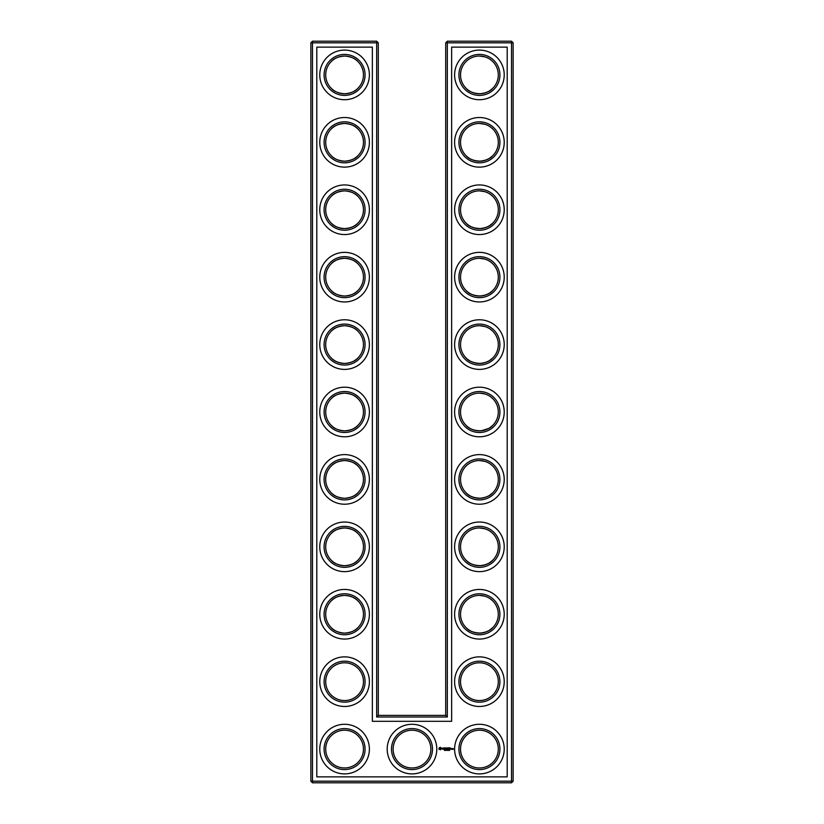 <?xml version="1.0" encoding="UTF-8"?>
<svg xmlns="http://www.w3.org/2000/svg" width="824" height="824" viewBox="0 0 824 824"><rect width="100%" height="100%" fill="white"/><g stroke="black" fill="none" stroke-linecap="round" stroke-linejoin="round"><path stroke-width="1.24" d="M357.894 61.522C355.216 58.391 350.777 56.557 344.587 56.032C338.355 56.568 333.926 58.401 331.269 61.522M357.894 88.292C355.216 91.433 350.777 93.266 344.587 93.781C338.355 93.246 333.926 91.423 331.269 88.292M357.894 128.946C355.216 125.804 350.777 123.971 344.587 123.445C338.355 123.981 333.926 125.815 331.269 128.946M363.456 74.912A18.88 18.88 0 0 0 335.141 58.566A18.88 18.88 0 0 0 335.141 91.258A18.88 18.88 0 0 0 363.456 74.912M363.456 142.325A18.88 18.88 0 0 0 335.141 125.979A18.88 18.88 0 0 0 335.141 158.672A18.88 18.88 0 0 0 363.456 142.325M357.894 155.715C355.216 158.847 350.777 160.68 344.587 161.205C338.355 160.67 333.926 158.836 331.269 155.715M378.288 715.386L378.288 42.817L376.671 41.2L312.492 41.2L312.492 781.183L511.508 781.183L511.508 42.817L445.712 42.817L445.712 715.386L447.329 717.004L376.671 717.004L378.288 715.386L445.712 715.386M312.492 41.2L310.875 42.817L310.875 781.183L312.492 782.8L511.508 782.8L513.125 781.183L513.125 42.817L511.508 41.2L447.329 41.2L445.712 42.817M492.659 61.45L490.805 59.853M487.787 57.989L485.707 57.114M485.037 56.887L479.65 56.032M492.659 88.364L489.714 90.733M489.229 91.042L488.622 91.392M488.601 91.402L485.47 92.793M485.367 92.824L481.463 93.678M480.629 93.751C473.882 93.545 469.062 91.752 466.178 88.364L466.106 88.292C468.784 91.433 473.223 93.266 479.413 93.781C485.645 93.246 490.074 91.423 492.731 88.292M492.659 600.799L490.805 599.202M487.787 597.338L485.707 596.452M485.037 596.236L479.65 595.381M492.659 627.713L489.724 630.072M489.229 630.381L488.622 630.731M488.601 630.751L485.47 632.132M485.367 632.173L481.463 633.017M480.629 633.09C473.882 632.884 469.062 631.091 466.178 627.713M466.168 627.692L466.106 627.641C468.784 630.772 473.223 632.605 479.413 633.131C485.645 632.595 490.074 630.762 492.731 627.641M492.659 196.287L490.805 194.691M487.787 192.826L485.707 191.951M485.037 191.724L479.599 190.869M492.659 223.201L489.714 225.57M489.229 225.879L488.622 226.229M488.601 226.24L485.47 227.63M485.367 227.661L481.463 228.516M480.629 228.588C473.882 228.382 469.062 226.579 466.178 223.201L466.106 223.129C468.784 226.27 473.223 228.094 479.413 228.619C485.645 228.083 490.074 226.26 492.731 223.129M492.659 398.548L490.805 396.941M487.787 395.077L485.707 394.202M485.037 393.975L479.65 393.12M492.659 425.452L489.724 427.821M489.229 428.13L488.622 428.48M488.601 428.49L481.463 430.767M480.629 430.839C473.882 430.633 469.062 428.841 466.178 425.452L466.106 425.39C468.784 428.521 473.223 430.355 479.413 430.88C485.645 430.344 490.074 428.511 492.731 425.39M492.659 263.711L490.805 262.104M487.787 260.24L485.707 259.364M485.037 259.138L479.65 258.293M492.659 290.625L489.714 292.983M489.229 293.293L488.622 293.643M488.601 293.653L485.47 295.043M485.367 295.074L481.463 295.929M480.629 296.001C473.882 295.795 469.062 294.003 466.178 290.625L466.106 290.553C468.784 293.684 473.223 295.517 479.413 296.043C485.645 295.507 490.074 293.674 492.731 290.553M492.659 331.124L490.805 329.528M487.787 327.664L485.707 326.788M485.037 326.562L479.65 325.707M492.659 358.038L489.714 360.397M489.229 360.706L488.622 361.067M488.601 361.077L485.47 362.467M485.367 362.498L481.463 363.343M480.629 363.425C473.882 363.219 469.062 361.417 466.178 358.038L466.106 357.966C468.784 361.108 473.223 362.931 479.413 363.456C485.645 362.921 490.074 361.097 492.731 357.966M492.659 128.874L490.805 127.267M487.787 125.413L485.707 124.527M485.037 124.311L479.599 123.456M492.659 155.787L489.724 158.146M489.229 158.455L488.622 158.805M488.601 158.816L485.47 160.206M485.367 160.247L481.474 161.092M480.629 161.164C473.882 160.958 469.062 159.166 466.178 155.787L466.106 155.715C468.784 158.847 473.223 160.68 479.413 161.205C485.645 160.67 490.074 158.836 492.731 155.715M492.659 465.962L490.805 464.365M487.787 462.501L485.707 461.625M485.037 461.399L479.599 460.544M492.659 492.876L489.714 495.234M489.229 495.543L488.622 495.904M488.601 495.914L485.47 497.305M485.367 497.336L481.463 498.18M480.629 498.252C473.882 498.046 469.062 496.254 466.178 492.876L466.106 492.803C468.784 495.945 473.223 497.768 479.413 498.293C485.645 497.758 490.074 495.935 492.731 492.803M492.659 533.375L490.805 531.779M487.787 529.914L485.707 529.039M485.037 528.812L479.65 527.957M492.659 560.289L489.724 562.658M489.229 562.967L488.622 563.317M488.601 563.328L485.47 564.718M485.367 564.749L481.463 565.604M480.629 565.676C473.882 565.47 469.062 563.678 466.178 560.289L466.106 560.227C468.784 563.359 473.223 565.192 479.413 565.717C485.645 565.182 490.074 563.348 492.731 560.227M365.073 74.912A20.497 20.497 0 0 0 334.338 57.155A20.497 20.497 0 0 0 334.338 92.659A20.497 20.497 0 0 0 365.073 74.912M357.894 196.359C355.216 193.228 350.777 191.395 344.587 190.869C338.355 191.405 333.926 193.238 331.269 196.359M365.073 142.325A20.497 20.497 0 0 0 334.338 124.579A20.497 20.497 0 0 0 334.338 160.072A20.497 20.497 0 0 0 365.073 142.325M378.288 42.817L310.875 42.817M376.671 717.004L376.671 41.2M447.329 41.2L447.329 717.004M511.508 41.2L511.508 42.817L513.125 42.817M513.125 781.183L511.508 781.183L511.508 782.8M312.492 782.8L312.492 781.183L310.875 781.183M478.538 56.053L479.856 56.042M478.538 123.466L479.856 123.456M478.538 595.402L479.856 595.381M478.981 662.805L479.856 662.805M478.981 730.219L479.856 730.219M478.538 190.89L479.856 190.869M478.538 258.303L479.856 258.293M478.538 393.141L479.856 393.13M478.538 460.565L479.856 460.544M478.538 325.727L479.856 325.707M478.538 527.978L479.856 527.968M357.894 223.129C355.216 226.27 350.777 228.094 344.587 228.619C338.355 228.083 333.926 226.26 331.269 223.129M357.894 263.773C355.216 260.642 350.777 258.808 344.587 258.283C338.355 258.818 333.926 260.652 331.269 263.773M357.894 290.553C355.216 293.684 350.777 295.517 344.587 296.043C338.355 295.507 333.926 293.674 331.269 290.553M357.894 331.197C355.216 328.055 350.777 326.232 344.587 325.707C338.355 326.242 333.926 328.065 331.269 331.197M357.894 357.966C355.216 361.108 350.777 362.931 344.587 363.456C338.355 362.921 333.926 361.097 331.269 357.966M357.894 398.61C355.216 395.479 350.777 393.645 344.587 393.12C338.355 393.656 333.926 395.489 331.269 398.61M357.894 492.803C355.216 495.945 350.777 497.768 344.587 498.293C338.355 497.758 333.926 495.935 331.269 492.803M357.894 533.447C355.216 530.316 350.777 528.483 344.587 527.957C338.355 528.493 333.926 530.326 331.269 533.447M357.894 560.227C355.216 563.359 350.777 565.192 344.587 565.717C338.355 565.182 333.926 563.348 331.269 560.227M357.894 600.871C355.216 597.73 350.777 595.906 344.587 595.381C338.355 595.917 333.926 597.74 331.269 600.871M357.894 425.39C355.216 428.521 350.777 430.355 344.587 430.88C338.355 430.344 333.926 428.511 331.269 425.39M357.894 466.034C355.216 462.892 350.777 461.069 344.587 460.544C338.355 461.079 333.926 462.903 331.269 466.034M357.894 627.641C355.216 630.772 350.777 632.605 344.587 633.131C338.355 632.595 333.926 630.762 331.269 627.641M369.389 74.912A24.813 24.813 0 0 0 332.175 53.426A24.813 24.813 0 0 0 332.175 96.398A24.813 24.813 0 0 0 369.389 74.912M363.456 209.749A18.88 18.88 0 0 0 335.141 193.393A18.88 18.88 0 0 0 335.141 226.095A18.88 18.88 0 0 0 363.456 209.749M369.389 142.325A24.813 24.813 0 0 0 332.175 120.84A24.813 24.813 0 0 0 332.175 163.811A24.813 24.813 0 0 0 369.389 142.325M316.807 776.867L316.807 47.133L372.355 47.133L372.355 721.319L451.645 721.319L451.645 47.133L507.193 47.133L507.193 776.867L316.807 776.867M479.413 56.032A18.88 18.88 0 0 1 495.77 84.347A18.88 18.88 0 0 1 463.067 84.347A18.88 18.88 0 0 1 479.413 56.032M479.413 123.445A18.88 18.88 0 0 1 495.77 151.77A18.88 18.88 0 0 1 463.067 151.77A18.88 18.88 0 0 1 479.413 123.445M412 730.219A18.88 18.88 0 0 1 428.346 758.533A18.88 18.88 0 0 1 395.654 758.533A18.88 18.88 0 0 1 412 730.219M479.413 730.219A18.88 18.88 0 0 1 495.77 758.533A18.88 18.88 0 0 1 463.067 758.533A18.88 18.88 0 0 1 479.413 730.219M363.456 749.088A18.88 18.88 0 0 0 335.141 732.742A18.88 18.88 0 0 0 335.141 765.434A18.88 18.88 0 0 0 363.456 749.088M479.413 527.957A18.88 18.88 0 0 1 495.77 556.272A18.88 18.88 0 0 1 463.067 556.272A18.88 18.88 0 0 1 479.413 527.957M479.413 595.381A18.88 18.88 0 0 1 495.77 623.696A18.88 18.88 0 0 1 463.067 623.696A18.88 18.88 0 0 1 479.413 595.381M479.413 662.795A18.88 18.88 0 0 1 495.77 691.109A18.88 18.88 0 0 1 463.067 691.109A18.88 18.88 0 0 1 479.413 662.795M479.413 190.869A18.88 18.88 0 0 1 495.77 219.184A18.88 18.88 0 0 1 463.067 219.184A18.88 18.88 0 0 1 479.413 190.869M479.413 258.283A18.88 18.88 0 0 1 495.77 286.598A18.88 18.88 0 0 1 463.067 286.598A18.88 18.88 0 0 1 479.413 258.283M479.413 325.707A18.88 18.88 0 0 1 495.77 354.021A18.88 18.88 0 0 1 463.067 354.021A18.88 18.88 0 0 1 479.413 325.707M479.413 393.12A18.88 18.88 0 0 1 495.77 421.435A18.88 18.88 0 0 1 463.067 421.435A18.88 18.88 0 0 1 479.413 393.12M479.413 460.544A18.88 18.88 0 0 1 495.77 488.859A18.88 18.88 0 0 1 463.067 488.859A18.88 18.88 0 0 1 479.413 460.544M363.456 277.163A18.88 18.88 0 0 0 335.141 260.817A18.88 18.88 0 0 0 335.141 293.509A18.88 18.88 0 0 0 363.456 277.163M363.456 344.587A18.88 18.88 0 0 0 335.141 328.23A18.88 18.88 0 0 0 335.141 360.933A18.88 18.88 0 0 0 363.456 344.587M363.456 412A18.88 18.88 0 0 0 335.141 395.654A18.88 18.88 0 0 0 335.141 428.346A18.88 18.88 0 0 0 363.456 412M363.456 546.837A18.88 18.88 0 0 0 335.141 530.491A18.88 18.88 0 0 0 335.141 563.183A18.88 18.88 0 0 0 363.456 546.837M363.456 479.413A18.88 18.88 0 0 0 335.141 463.067A18.88 18.88 0 0 0 335.141 495.77A18.88 18.88 0 0 0 363.456 479.413M363.456 614.251A18.88 18.88 0 0 0 335.141 597.905A18.88 18.88 0 0 0 335.141 630.607A18.88 18.88 0 0 0 363.456 614.251M363.456 681.675A18.88 18.88 0 0 0 335.141 665.329A18.88 18.88 0 0 0 335.141 698.021A18.88 18.88 0 0 0 363.456 681.675M365.073 209.749A20.497 20.497 0 0 0 334.338 191.992A20.497 20.497 0 0 0 334.338 227.496A20.497 20.497 0 0 0 365.073 209.749M479.413 54.415A20.497 20.497 0 0 1 497.171 85.16A20.497 20.497 0 0 1 461.667 85.16A20.497 20.497 0 0 1 479.413 54.415M479.413 121.828A20.497 20.497 0 0 1 497.171 152.574A20.497 20.497 0 0 1 461.667 152.574A20.497 20.497 0 0 1 479.413 121.828M412 728.591A20.497 20.497 0 0 1 429.747 759.337A20.497 20.497 0 0 1 394.253 759.337A20.497 20.497 0 0 1 412 728.591M479.413 728.591A20.497 20.497 0 0 1 497.171 759.337A20.497 20.497 0 0 1 461.667 759.337A20.497 20.497 0 0 1 479.413 728.591M365.073 749.088A20.497 20.497 0 0 0 334.338 731.341A20.497 20.497 0 0 0 334.338 766.845A20.497 20.497 0 0 0 365.073 749.088M479.413 526.34A20.497 20.497 0 0 1 497.171 557.086A20.497 20.497 0 0 1 461.667 557.086A20.497 20.497 0 0 1 479.413 526.34M479.413 593.764A20.497 20.497 0 0 1 497.171 624.499A20.497 20.497 0 0 1 461.667 624.499A20.497 20.497 0 0 1 479.413 593.764M479.413 661.178A20.497 20.497 0 0 1 497.171 691.923A20.497 20.497 0 0 1 461.667 691.923A20.497 20.497 0 0 1 479.413 661.178M479.413 189.252A20.497 20.497 0 0 1 497.171 219.998A20.497 20.497 0 0 1 461.667 219.998A20.497 20.497 0 0 1 479.413 189.252M479.413 256.666A20.497 20.497 0 0 1 497.171 287.411A20.497 20.497 0 0 1 461.667 287.411A20.497 20.497 0 0 1 479.413 256.666M479.413 324.089A20.497 20.497 0 0 1 497.171 354.825A20.497 20.497 0 0 1 461.667 354.825A20.497 20.497 0 0 1 479.413 324.089M479.413 391.503A20.497 20.497 0 0 1 497.171 422.248A20.497 20.497 0 0 1 461.667 422.248A20.497 20.497 0 0 1 479.413 391.503M479.413 458.927A20.497 20.497 0 0 1 497.171 489.662A20.497 20.497 0 0 1 461.667 489.662A20.497 20.497 0 0 1 479.413 458.927M365.073 277.163A20.497 20.497 0 0 0 334.338 259.416A20.497 20.497 0 0 0 334.338 294.91A20.497 20.497 0 0 0 365.073 277.163M365.073 344.587A20.497 20.497 0 0 0 334.338 326.829A20.497 20.497 0 0 0 334.338 362.333A20.497 20.497 0 0 0 365.073 344.587M365.073 412A20.497 20.497 0 0 0 334.338 394.253A20.497 20.497 0 0 0 334.338 429.747A20.497 20.497 0 0 0 365.073 412M365.073 546.837A20.497 20.497 0 0 0 334.338 529.09A20.497 20.497 0 0 0 334.338 564.584A20.497 20.497 0 0 0 365.073 546.837M365.073 479.413A20.497 20.497 0 0 0 334.338 461.667A20.497 20.497 0 0 0 334.338 497.171A20.497 20.497 0 0 0 365.073 479.413M365.073 614.251A20.497 20.497 0 0 0 334.338 596.504A20.497 20.497 0 0 0 334.338 632.008A20.497 20.497 0 0 0 365.073 614.251M365.073 681.675A20.497 20.497 0 0 0 334.338 663.928A20.497 20.497 0 0 0 334.338 699.421A20.497 20.497 0 0 0 365.073 681.675M452.582 748.563L453.221 748.563L453.149 749.531L452.582 748.563M451.851 748.563L452.5 748.656L451.933 749.304L451.851 748.563M451.707 748.563L451.14 749.304L451.058 748.563L451.707 748.563M449.605 750.458L449.605 749.737L449.605 750.458M449.399 747.821L450.306 747.904L449.482 747.986L450.141 748.563L449.482 749.14L450.223 749.304L449.317 749.222L449.399 747.821M448.833 750.365L449.059 749.758L448.833 750.365M448.802 747.904L448.884 749.304L448.802 747.904M448.606 750.324L448.194 749.778L448.266 750.448M447.638 747.821L448.544 747.904L447.72 747.986L448.38 748.563L447.638 749.304L447.638 747.821M447.793 750.458L447.793 749.737L447.793 750.458M446.896 749.85L446.392 750.437L446.896 749.85M445.805 749.758L446.248 750.437L445.805 749.758M446.557 748.728L447.226 747.904L447.133 749.304L447.051 748.202L446.557 748.975L446.052 748.202L445.969 749.304L445.969 747.821L446.557 748.728M445.609 750.386L445.166 749.758L445.609 750.386M444.599 747.904L445.588 747.904L444.764 747.986L445.423 748.563L444.764 749.14L445.506 749.304L444.599 749.222L444.599 747.904M444.126 749.83L444.558 750.437L444.126 749.83M443.734 747.986L444.383 747.904L443.817 749.304L443.734 747.986M442.004 748.46L443.024 747.996L442.169 748.336L443.096 749.109L442.076 749.129L442.931 748.789L442.004 748.46M439.45 747.574L440.51 747.306L441.293 748.089L440.51 749.809L438.79 749.037L439.45 747.574M369.389 209.749A24.813 24.813 0 0 0 332.175 188.263A24.813 24.813 0 0 0 332.175 231.235A24.813 24.813 0 0 0 369.389 209.749M479.413 50.099A24.813 24.813 0 0 1 500.899 87.313A24.813 24.813 0 0 1 457.928 87.313A24.813 24.813 0 0 1 479.413 50.099M479.413 117.513A24.813 24.813 0 0 1 500.899 154.737A24.813 24.813 0 0 1 457.928 154.737A24.813 24.813 0 0 1 479.413 117.513M412 724.286A24.813 24.813 0 0 1 433.486 761.5A24.813 24.813 0 0 1 390.514 761.5A24.813 24.813 0 0 1 412 724.286M479.413 724.286A24.813 24.813 0 0 1 500.899 761.5A24.813 24.813 0 0 1 457.928 761.5A24.813 24.813 0 0 1 479.413 724.286M369.389 749.088A24.813 24.813 0 0 0 332.175 727.602A24.813 24.813 0 0 0 332.175 770.574A24.813 24.813 0 0 0 369.389 749.088M479.413 522.025A24.813 24.813 0 0 1 500.899 559.239A24.813 24.813 0 0 1 457.928 559.239A24.813 24.813 0 0 1 479.413 522.025M479.413 589.448A24.813 24.813 0 0 1 500.899 626.662A24.813 24.813 0 0 1 457.928 626.662A24.813 24.813 0 0 1 479.413 589.448M479.413 656.862A24.813 24.813 0 0 1 500.899 694.076A24.813 24.813 0 0 1 457.928 694.076A24.813 24.813 0 0 1 479.413 656.862M479.413 184.937A24.813 24.813 0 0 1 500.899 222.15A24.813 24.813 0 0 1 457.928 222.15A24.813 24.813 0 0 1 479.413 184.937M479.413 252.35A24.813 24.813 0 0 1 500.899 289.564A24.813 24.813 0 0 1 457.928 289.564A24.813 24.813 0 0 1 479.413 252.35M479.413 319.774A24.813 24.813 0 0 1 500.899 356.988A24.813 24.813 0 0 1 457.928 356.988A24.813 24.813 0 0 1 479.413 319.774M479.413 387.187A24.813 24.813 0 0 1 500.899 424.401A24.813 24.813 0 0 1 457.928 424.401A24.813 24.813 0 0 1 479.413 387.187M479.413 454.611A24.813 24.813 0 0 1 500.899 491.825A24.813 24.813 0 0 1 457.928 491.825A24.813 24.813 0 0 1 479.413 454.611M369.389 277.163A24.813 24.813 0 0 0 332.175 255.677A24.813 24.813 0 0 0 332.175 298.649A24.813 24.813 0 0 0 369.389 277.163M369.389 344.587A24.813 24.813 0 0 0 332.175 323.101A24.813 24.813 0 0 0 332.175 366.072A24.813 24.813 0 0 0 369.389 344.587M369.389 412A24.813 24.813 0 0 0 332.175 390.514A24.813 24.813 0 0 0 332.175 433.486A24.813 24.813 0 0 0 369.389 412M369.389 546.837A24.813 24.813 0 0 0 332.175 525.351A24.813 24.813 0 0 0 332.175 568.323A24.813 24.813 0 0 0 369.389 546.837M369.389 479.413A24.813 24.813 0 0 0 332.175 457.928A24.813 24.813 0 0 0 332.175 500.899A24.813 24.813 0 0 0 369.389 479.413M369.389 614.251A24.813 24.813 0 0 0 332.175 592.765A24.813 24.813 0 0 0 332.175 635.737A24.813 24.813 0 0 0 369.389 614.251M369.389 681.675A24.813 24.813 0 0 0 332.175 660.189A24.813 24.813 0 0 0 332.175 703.16A24.813 24.813 0 0 0 369.389 681.675M449.42 750.376L449.42 749.83M447.617 750.376L447.617 749.83M440.294 747.955L439.429 748.305L439.779 749.171L440.644 748.82L440.294 747.955"/></g></svg>
